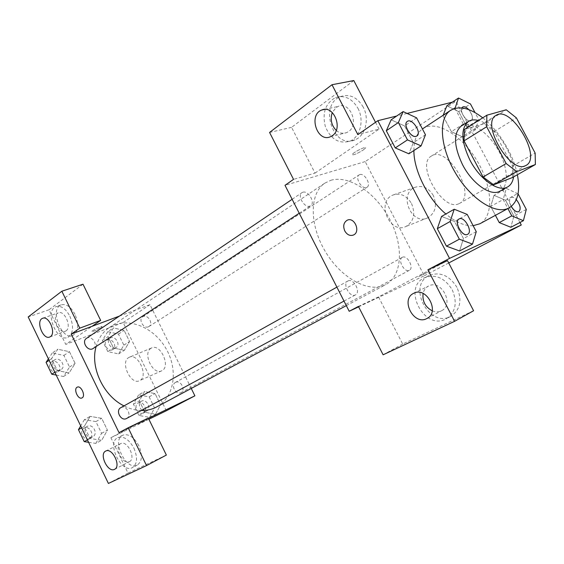 <?xml version="1.0" encoding="UTF-8"?>
<svg xmlns="http://www.w3.org/2000/svg" width="564" height="564" viewBox="0 0 564 564"><rect width="100%" height="100%" fill="white"/><g stroke="black" fill="none" stroke-linecap="round" stroke-linejoin="round"><path stroke-width="0.42" stroke-dasharray="2.82 2.11" d="M458.765 203.766C442.662 211.831 415.421 164.173 431.446 156.038C447.104 144.934 476.954 194.679 459.787 203.273L458.765 203.766M512.549 177.491L512.507 166.14L494.184 131.588L484.06 123.727L464.412 129.459M513.564 176.913C517.026 158.491 495.975 124.581 478.512 120.513M461.225 126.082C470.073 120.351 487.049 131.236 497.37 148.593C507.84 165.872 509.454 185.979 500.24 191.083M494.184 131.588L516.398 117.89M512.507 166.14L535.144 153.063M484.06 123.727L506.232 109.783M482.735 117.827C498.893 130.517 513.402 154.346 517.399 174.741M473.14 225.706C464.905 226.22 455.811 222.315 445.863 213.989M413.884 150.532C413.948 140.232 416.789 133.033 422.415 128.945M422.817 128.67C436.48 119.61 461.986 135.409 477.059 160.789C492.358 186.021 494.304 215.963 479.886 223.76M519.966 222.491L455.916 101.28L452.265 102.19M407.088 113.427L396.711 116.008M476.263 231.67L463.453 238.558L459.561 250.966L463.453 238.558L454.542 221.511L441.541 216.449L454.542 221.511L467.225 214.433M425.475 134.775L413.341 142.692L408.844 153.789L413.341 142.692L404.571 125.927L391.134 119.843L404.571 125.927L416.592 117.834M453.484 108.859L443.001 115.775L443.212 115.211L443.001 115.775L451.376 131.68L463.404 137.285L466.95 127.175L458.729 111.616L446.815 105.828L458.729 111.616L470.454 103.952M526.297 209.413L513.889 216.04L510.871 227.278L513.889 216.04L505.541 200.241L494.015 195.327L490.729 206.417L495.418 215.321L490.729 206.417L503.159 199.543L507.903 208.539M363.153 150.073L365.55 148.015C367.256 145.456 353.113 152.322 352.119 154.536C352.986 155.467 356.667 153.979 363.153 150.073C356.667 153.986 352.986 155.474 352.119 154.543C353.113 152.322 367.256 145.456 365.55 148.022L363.153 150.073M353.79 80.553L291.567 127.351L315.029 173.106L293.534 179.373M315.029 173.106L379.057 129.107L357.844 134.613M358.619 306.823L424.283 275.761L365.183 161.6L455.916 101.28M365.183 161.6L285.003 185.316M363.202 107.075C357.322 97.29 349.892 93.758 340.896 96.458C318.244 104.382 333.091 149.946 354.946 139.851C365.352 136.002 369.787 119.053 363.202 107.075M379.057 129.107L375.518 122.31M357.928 108.274C364.548 120.336 360.128 137.383 349.708 141.24C338.788 144.109 330.652 139.174 325.301 126.442C322.072 112.828 325.491 103.205 335.552 97.572C344.562 94.858 352.021 98.425 357.928 108.274M336.236 130.411C339.528 133.224 342.997 133.964 346.627 132.632L348.46 131.616C359.656 124.637 349.927 100.921 338.132 106.434L336.031 107.604L332.295 112.532M291.567 127.351L269.571 132.448M433.3 195.461C428.436 187.622 422.295 184.929 414.892 187.375C398.071 194.023 411.586 226.03 427.759 217.817C435.486 212.945 437.333 205.493 433.3 195.461M424.283 275.761L448.718 262.972M411.516 203.512C415.668 213.841 413.842 221.483 406.052 226.432C389.738 234.758 375.835 201.82 392.812 195.095C400.299 192.62 406.531 195.426 411.516 203.512M418.657 276.635L429.472 271.34L418.657 276.628M473.584 310.743L402.689 344.047L378.522 296.925L447.506 260.631M378.522 296.925L358.415 306.421M456.974 287.393C449.423 275.493 440.202 271.495 429.31 275.415C406.686 285.483 429.105 328.551 450.742 316.341C460.273 309.932 462.353 300.281 456.974 287.393M452.243 289.818C457.658 302.79 455.585 312.491 446.032 318.914C424.354 331.153 401.801 287.795 424.473 277.714C435.394 273.794 444.651 277.826 452.243 289.818M432.243 310.849C435.422 312.167 438.425 312.174 441.245 310.884L441.45 310.778C454.852 304.715 441.281 278.856 428.513 286.061L428.421 286.103C425.637 287.612 423.86 290.058 423.092 293.449M402.689 344.047L383.118 354.798M353.099 235.16L353.409 235.026C360.77 232.107 354.848 216.999 347.551 220.087M402.463 257.233C407.314 254.738 414.357 267.999 409.386 270.276C404.663 273.223 397.204 259.694 402.252 257.339L402.463 257.233M302.812 192.253C308.282 190.153 315.671 202.913 310.637 205.754L309.897 206.107C304.489 208.32 296.967 195.525 301.987 192.648L302.812 192.253M348.101 280.9C353.663 278.066 361.157 292.237 355.482 294.88L355.292 294.972C349.793 297.933 342.179 283.706 347.826 281.034L348.101 280.9M359.769 174.6C364.577 172.739 371.507 184.823 367.023 187.248L366.445 187.523C361.693 189.497 354.657 177.357 359.127 174.903L359.769 174.6M330.814 180.304C349.229 174.678 375.857 192.902 389.682 219.192C403.725 245.382 402.647 275.535 385.825 284.531L384.669 285.102C368.313 293.054 340.571 277.819 324.906 250.811C309.051 223.915 309.692 192.86 324.942 183.088L330.814 180.304M141.352 410.507C135.55 410.366 129.762 408.829 123.995 405.89M96.084 346.634C98.404 338.358 102.733 332.062 109.078 327.74C126.188 316.2 152.837 326.253 165.527 347.748C178.527 369.06 174.861 397.303 156.63 406.975M175.693 382.307L175.475 382.42C170.314 384.93 176.053 395.618 180.973 392.657C186.071 390.239 180.691 379.692 175.693 382.307M86.44 338.393C91.565 334.586 98.763 345.21 93.279 348.481M120.788 407.68C126.287 404.289 132.42 415.647 126.611 418.467M148.403 326.796C143.594 329.023 138.102 319.45 142.678 316.827C147.324 313.457 153.965 323.637 148.988 326.493L148.403 326.796M119.004 432.623L148.445 418.347M191.267 388.469L149.975 304.666L119.42 316.087M81.921 397.958L82.147 397.839C85.961 395.9 80.983 385.071 77.247 387.165M66.03 330.871C72.107 327.219 64.409 309.565 58.184 312.865L57.5 313.26C51.528 317.081 59.22 334.487 65.431 331.209L66.03 330.871M69.873 316.207C73.954 326.457 73.306 333.486 67.934 337.286C56.795 343.039 44.14 311.011 55.85 306.71C60.933 305.265 65.607 308.43 69.873 316.207M75.012 314.367C70.761 306.633 66.087 303.488 61.004 304.941C49.272 309.241 61.871 341.121 73.024 335.376C78.41 331.576 79.073 324.575 75.012 314.367M129.382 461.655L129.452 461.627C136.425 458.638 127.224 439.779 120.689 443.635C113.724 446.596 122.762 465.356 129.382 461.655M133.936 448.204C137.806 457.559 137.313 464.017 132.462 467.591C121.429 474.021 106.173 442.592 117.862 437.608C123.601 435.831 128.959 439.363 133.936 448.204M138.836 445.722C133.872 436.931 128.522 433.42 122.769 435.204C111.066 440.202 126.265 471.476 137.313 465.039C142.177 461.472 142.685 455.035 138.836 445.722M166.366 455.077L128.014 473.09L110.897 437.713L148.297 418.037M128.014 473.09L108.408 483.447M83.007 284.207L49.005 309.784L65.748 344.392L92.052 326.323M49.005 309.784L28.2 316.954M56.196 375.067L63.556 376.477L69.534 367.051L63.915 355.419L52.24 353.022L57.732 349.243L51.564 358.648L57.309 370.562L69.146 372.889L75.111 363.392L69.457 351.689L57.732 349.229M49.096 360.333L51.564 358.648L57.309 370.562L69.146 372.874L75.125 363.399L69.457 351.689L57.732 349.243L51.578 358.662M107.766 331.674L102.359 340.395L107.823 351.612L118.623 353.917L123.861 345.14L118.468 334.107L107.766 331.674L113.392 327.931L108.006 336.694M102.359 340.395L107.992 336.687L113.498 347.974L124.334 350.329L129.572 341.516L124.129 330.405L113.392 327.931L107.992 336.687L113.498 347.974L124.334 350.343M118.623 353.917L124.334 350.329L129.558 341.502M123.861 345.14L129.572 341.516L124.129 330.405L113.392 327.91M138.603 394.863L133.421 404.155L138.941 415.485L149.573 417.346L154.592 408.012L149.143 396.852L138.603 394.863L144.483 391.557L139.308 400.891L144.877 412.305L155.551 414.209L160.557 404.825L155.058 393.594L144.483 391.543L139.322 400.905L144.877 412.305L155.551 414.223L160.543 404.811M88.583 442.289L95.831 443.389L101.703 440.28L107.435 430.184L101.703 418.333L90.155 416.366L84.233 426.426L90.043 438.482L101.703 440.28L107.421 430.17M95.831 443.389L101.569 433.342L95.887 421.576L84.381 419.665L90.155 416.38L84.248 426.44M81.639 427.879L84.233 426.426L90.043 438.482L101.703 440.301M166.345 410.761L123.128 322.516L65.748 344.392M110.897 437.713L148.889 419.249M151.053 348.256C142.283 352.916 152.95 375.596 161.685 370.816C171.16 367.023 160.557 343.095 151.568 347.974L151.053 348.256M123.128 322.516L149.975 304.666M128.698 357.576L129.219 357.301C138.152 352.415 148.981 376.886 139.534 380.651C130.848 385.431 119.977 362.243 128.698 357.576M138.053 424.036L147.303 419.482L138.053 424.029M101.196 327.508L102.077 326.739C102.838 325.456 92.024 330.455 91.784 331.491C93.3 331.583 96.437 330.257 101.196 327.508C96.437 330.257 93.3 331.59 91.791 331.498C92.024 330.455 102.845 325.463 102.077 326.739L101.196 327.508M146.527 411.107C141.606 413.772 136.389 403.648 141.423 401.201C146.337 398.191 151.871 408.533 146.675 411.029L146.527 411.107M133.421 404.155L139.308 400.891M138.941 415.485L144.877 412.305M149.573 417.346L155.551 414.209M154.592 408.012L160.557 404.825L155.058 393.594L144.483 391.557M149.143 396.852L155.058 393.594M143.164 412.904C138.25 415.569 133.055 405.488 138.081 403.041C142.995 400.038 148.508 410.338 143.319 412.827L143.164 412.904M115.606 347.741C110.847 349.976 105.581 340.79 110.121 338.167C114.746 334.833 121.133 344.59 116.191 347.438L115.606 347.741M107.823 351.612L113.498 347.974M118.468 334.107L124.129 330.405M112.391 349.793C107.639 352.028 102.394 342.884 106.927 340.261C111.552 336.927 117.911 346.648 112.976 349.497L112.391 349.793M84.381 419.665L80.687 425.905M92.651 436.804C87.201 439.737 81.738 429.112 87.279 426.377C92.729 423.021 98.58 433.906 92.834 436.705L92.651 436.804M87.427 439.899L90.043 438.482M101.569 433.342L107.435 430.184L101.703 418.333L90.155 416.38M95.887 421.576L101.703 418.333M89.352 438.58C83.909 441.513 78.474 430.938 84.008 428.203C89.443 424.854 95.274 435.69 89.535 438.489L89.352 438.58M52.24 353.022L48.391 358.866M60.411 369.963C55.187 372.402 49.639 362.892 54.567 359.938C59.643 356.187 66.559 366.346 61.138 369.582L60.411 369.963M54.821 372.205L57.309 370.562M63.556 376.477L69.146 372.874M69.534 367.051L75.125 363.399M63.915 355.419L69.457 351.689M57.274 372.029C52.05 374.468 46.53 365 51.451 362.046C56.527 358.295 63.415 368.412 57.993 371.648L57.274 372.029M518.041 193.826L506.324 188.411L503.159 199.543M511.245 206.473C509.066 202.053 508.932 199.043 510.85 197.442C515.235 194.594 523.568 209.42 518.817 211.641M513.889 216.04L505.541 200.241L494.015 195.327L506.324 188.411M494.015 195.327L490.729 206.417M505.541 200.241L517.851 193.452M511.301 206.431C509.123 202.018 508.996 199.007 510.906 197.414C512.415 196.737 514.22 197.471 516.321 199.607M455.014 108.366L463.298 124.052L475.325 129.79L478.773 119.66L475.008 112.56M462.593 107.061C466.745 104.002 475.741 118.264 471.208 120.717L470.658 120.964C466.752 122.494 459.427 111.707 461.817 107.928M443.001 115.775L451.376 131.68L463.298 124.052M451.376 131.68L463.404 137.285L475.325 129.79M463.404 137.285L466.95 127.175L478.773 119.66M466.95 127.175L458.729 111.616M468.762 109.62C472.477 114.513 473.309 118.2 471.264 120.682L470.714 120.929C466.823 122.451 459.526 111.757 461.853 107.928M459.04 219.001C464.186 215.758 473.118 231.712 467.619 234.321M463.453 238.558L454.542 221.511M407.328 121.422C412.101 117.813 421.992 133.019 416.831 136.016M413.341 142.692L404.571 125.927M496.024 115.38L431.446 156.038M526.05 165.407L459.787 203.273M340.896 96.458L335.552 97.572M354.946 139.851L349.708 141.24M330.419 136.742L346.627 132.632M324.547 109.409L338.132 106.434M414.892 187.375L392.812 195.095M427.759 217.817L406.052 226.432M429.31 275.415L424.473 277.714M450.742 316.341L446.032 318.914M427.117 318.413L441.45 310.778M413.694 293.315L428.513 286.061M346.324 305.632L385.825 284.531M109.078 327.74L324.942 183.088M402.252 257.339L175.475 382.42M409.386 270.276L180.973 392.657M299.237 213.234L310.637 205.754M292.138 199.303L301.987 192.648M344.005 301.077L355.482 294.88M336.898 287.132L347.826 281.034M148.988 326.493L367.023 187.248M142.678 316.827L359.127 174.903M49.829 336.969L65.431 331.209M42.942 318.202L58.184 312.865M61.004 304.941L55.85 306.71M73.024 335.376L67.934 337.286M114.57 469.326L129.452 461.627M105.715 451.066L120.689 443.635M122.769 435.204L117.862 437.608M137.313 465.039L132.462 467.591M151.568 347.974L129.219 357.301M161.685 370.816L139.534 380.651M143.319 412.827L146.675 411.029M138.081 403.041L141.423 401.201M112.976 349.497L116.191 347.438M106.927 340.261L110.121 338.167M89.535 438.489L92.834 436.705M84.008 428.203L87.279 426.377M57.993 371.648L61.138 369.582M51.451 362.046L54.567 359.938"/><path stroke-width="0.85" d="M525.063 165.872C509.68 173.472 480.669 122.966 496.024 115.38C510.857 104.742 542.413 157.328 526.05 165.407L525.063 165.872M535.144 153.063L516.398 117.89L506.232 109.783L486.845 115.218L486.661 126.731L506.169 163.546L516.758 171.611L535.384 164.526L535.144 153.063M486.661 126.731L464.038 140.866L483.087 177.004L506.169 163.546M516.758 171.611L493.627 184.809L512.549 177.491L535.384 164.526M493.627 184.809L483.087 177.004M464.038 140.866L464.412 129.459L486.845 115.218M478.512 120.513C474.557 119.434 471.208 119.744 468.458 121.457C460.541 128.345 461.035 141.233 469.939 160.127C479.915 179.634 498.766 192.634 507.72 186.874C510.885 185.027 512.831 181.707 513.564 176.913M507.72 186.874L499.077 191.633C489.728 195.955 471.976 183.131 462.501 164.617C453.682 145.843 453.252 132.991 461.225 126.082L468.458 121.457M517.399 174.741C520.494 191.316 517.745 202.356 509.151 207.862L507.952 208.44C494.691 214.546 470.172 198.387 455.092 172.38C439.857 146.457 438.32 118.01 450.615 110.325C459.23 105.44 469.932 107.943 482.735 117.827M509.151 207.862L479.886 223.76L473.14 225.706M445.863 213.989C428.027 199.064 413.701 170.497 413.884 150.532M422.415 128.945L450.615 110.325M396.711 116.008L377.838 120.696L449.536 258.39L521.284 224.994L519.966 222.491M452.265 102.19L407.088 113.427M454.224 209.23L441.541 216.449L437.326 228.688L446.434 246.165L459.561 250.966L472.484 244.127L476.263 231.67L467.225 214.433L454.224 209.23L450.121 221.525L459.35 239.185L472.484 244.127M403.126 111.587L391.134 119.843L386.312 130.756L395.258 147.93L408.844 153.789L421.082 145.893L425.475 134.775L416.592 117.834L403.126 111.587L398.403 122.515L407.476 139.879L421.082 145.893M446.815 105.828L443.212 115.211L446.815 105.828L458.525 98.023L455.014 108.366M507.903 208.539L511.774 215.871L499.246 222.583L495.418 215.321L499.246 222.583L510.871 227.278L523.392 220.693L526.297 209.413L518.041 193.826M375.518 122.31L353.79 80.553L331.992 84.734L357.844 134.613L377.838 120.696M449.536 258.39L427.907 269.796L447.506 260.631L473.584 310.743L454.605 321.311L383.118 354.798L358.415 306.421L349.201 311.279L285.003 185.316L293.534 179.373L269.571 132.448L331.992 84.734M332.295 112.532C330.06 119.349 331.371 125.307 336.236 130.411M332.259 135.72C343.497 128.648 333.578 104.446 321.727 110.029C308.113 114.83 317.257 142.854 330.419 136.742L332.259 135.72M448.718 262.972L521.284 224.994M349.201 311.279L358.619 306.823M423.092 293.449C422.224 301.239 425.277 307.035 432.243 310.849M426.652 318.653L426.856 318.554C440.357 312.456 426.539 286.054 413.694 293.315C400.179 299.329 413.595 325.639 426.652 318.653M427.907 269.796L454.605 321.311M344.794 230.972C342.827 226.101 343.624 222.519 347.177 220.235C354.46 216.491 360.988 231.994 353.402 235.033C349.976 236.175 347.107 234.821 344.794 230.972M347.551 220.087L347.184 220.235C343.631 222.519 342.834 226.101 344.801 230.972C346.987 234.666 349.758 236.062 353.099 235.16M346.324 305.632L155.46 407.568C151.145 409.612 146.443 410.599 141.352 410.507M123.995 405.89C103.381 395.865 89.993 367.234 96.084 346.634M299.237 213.234L92.545 348.855C87.251 351.301 81.449 341.368 86.44 338.393L292.138 199.303M344.005 301.077L126.421 418.566C120.915 421.527 115.183 410.444 120.788 407.68L336.898 287.132M119.004 432.623L71.247 334.099L79.785 328.156L61.85 291.228L28.2 316.954L108.408 483.447L146.541 465.589L128.183 427.787L119.004 432.623M148.445 418.347L194.89 395.822L191.267 388.469M119.42 316.087L71.247 334.099M82.147 397.839L81.97 397.93C78.107 400.066 73.151 388.786 77.247 387.165C80.976 385.071 85.954 395.907 82.147 397.839M50.422 336.63L49.829 336.969C43.202 340.416 35.497 320.923 42.476 318.364C48.659 315.072 56.456 332.979 50.422 336.63M114.506 469.361C107.914 473.048 98.778 454.006 105.715 451.066C112.208 447.224 121.514 466.365 114.57 469.326L114.506 469.361M77.247 387.165L77.247 387.165C73.193 388.758 78.029 399.946 81.921 397.958M128.183 427.787L148.297 418.037L166.366 455.077L146.541 465.589M92.052 326.323L100.667 320.401L83.007 284.207L61.85 291.228M100.667 320.401L79.785 328.156M148.889 419.249L166.345 410.761L194.89 395.822M80.687 425.905L78.459 429.662L84.219 441.626L88.583 442.289M78.459 429.662L81.639 427.879M84.219 441.626L87.427 439.899M48.391 358.866L46.072 362.391L51.768 374.214L56.196 375.067M46.072 362.391L49.096 360.333M51.768 374.214L54.821 372.205M511.774 215.871L523.392 220.693M518.817 211.641L518.654 211.719C516.25 212.304 513.783 210.555 511.245 206.473M499.246 222.583L510.871 227.278M516.321 199.607C520.353 204.908 521.192 208.913 518.845 211.62L518.711 211.69C516.307 212.275 513.832 210.52 511.301 206.431M475.008 112.56L470.454 103.952L458.525 98.023M461.817 107.928L462.593 107.061M453.484 108.859L454.81 107.985M461.853 107.928L462.621 107.047C464.285 106.208 466.329 107.068 468.762 109.62M467.619 234.321L467.408 234.427C462.177 237.247 453.604 221.497 459.011 219.015L459.068 218.98C464.214 215.659 473.224 231.748 467.648 234.307L467.471 234.398C462.233 237.211 453.66 221.462 459.068 218.98M441.541 216.449L437.326 228.688L450.121 221.525M437.326 228.688L446.434 246.165L459.35 239.185M446.434 246.165L459.561 250.966M416.831 136.016L416.091 136.361C410.867 138.314 402.499 124.108 407.3 121.436L407.356 121.401C412.122 117.707 422.098 133.041 416.859 136.002L416.147 136.326C410.923 138.279 402.555 124.073 407.356 121.401M391.134 119.843L386.312 130.756L398.403 122.515M386.312 130.756L395.258 147.93L407.476 139.879M395.258 147.93L408.844 153.789M321.727 110.029L324.547 109.409M42.476 318.364L42.942 318.202"/></g></svg>
